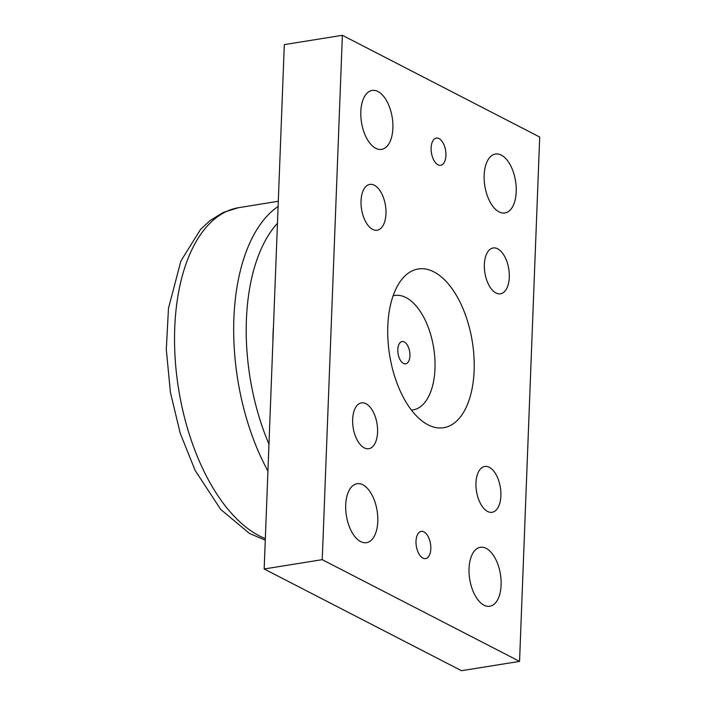 <?xml version="1.0" encoding="UTF-8"?>
<svg xmlns="http://www.w3.org/2000/svg" width="706" height="706" viewBox="0 0 706 706"><rect width="100%" height="100%" fill="white"/><g stroke="black" fill="none" stroke-linecap="round" stroke-linejoin="round"><path stroke-width="1.06" d="M272.922 341.095A110.233 57.433 -99.1 0 1 273.487 326.366M404.282 341.951A11.296 5.886 -99.1 0 1 409.904 353.803A11.296 5.886 -99.1 0 1 405.659 363.837A11.296 5.886 -99.1 0 1 403.453 363.431A11.296 5.886 -99.1 0 1 397.831 351.57A11.296 5.886 -99.1 0 1 402.085 341.536A11.296 5.886 -99.1 0 1 404.282 341.951M411.413 410.071A57.936 30.181 80.9 0 0 434.975 368.726A57.936 30.181 80.9 0 0 405.985 297.57A57.936 30.181 80.9 0 0 393.101 295.832M264.168 568.974L461.486 670.7L519.554 661.39L322.236 559.664L264.168 568.974L284.315 44.61L342.375 35.3L539.702 137.026L519.554 661.39M364.261 447.878A23.21 12.09 -99.1 0 1 352.7 423.503A23.21 12.09 -99.1 0 1 361.428 402.879A23.21 12.09 -99.1 0 1 377.048 423.882A23.21 12.09 -99.1 0 1 368.779 448.716A23.21 12.09 -99.1 0 1 364.261 447.878M372.653 229.397A23.21 12.09 -99.1 0 1 361.093 205.022A23.21 12.09 -99.1 0 1 369.82 184.398A23.21 12.09 -99.1 0 1 385.441 205.402A23.21 12.09 -99.1 0 1 377.172 230.227A23.21 12.09 -99.1 0 1 372.653 229.397M495.974 292.972A23.21 12.09 -99.1 0 1 484.413 268.598A23.21 12.09 -99.1 0 1 493.15 247.974A23.21 12.09 -99.1 0 1 508.761 268.977A23.21 12.09 -99.1 0 1 500.501 293.811A23.21 12.09 -99.1 0 1 495.974 292.972M487.581 511.453A23.21 12.09 -99.1 0 1 476.02 487.078A23.21 12.09 -99.1 0 1 484.757 466.463A23.21 12.09 -99.1 0 1 500.369 487.458A23.21 12.09 -99.1 0 1 492.108 512.291A23.21 12.09 -99.1 0 1 487.581 511.453M501.278 155.091A29.855 15.558 -99.1 0 1 516.148 186.446A29.855 15.558 -99.1 0 1 504.914 212.974A29.855 15.558 -99.1 0 1 484.828 185.96A29.855 15.558 -99.1 0 1 495.453 154.014A29.855 15.558 -99.1 0 1 501.278 155.091M362.84 484.793A29.855 15.558 -99.1 0 1 377.71 516.148A29.855 15.558 -99.1 0 1 366.476 542.676A29.855 15.558 -99.1 0 1 346.39 515.654A29.855 15.558 -99.1 0 1 357.024 483.716A29.855 15.558 -99.1 0 1 362.84 484.793M486.169 548.368A29.855 15.558 -99.1 0 1 501.039 579.723A29.855 15.558 -99.1 0 1 489.805 606.251A29.855 15.558 -99.1 0 1 469.719 579.229A29.855 15.558 -99.1 0 1 480.345 547.291A29.855 15.558 -99.1 0 1 486.169 548.368M377.948 91.515A29.855 15.558 -99.1 0 1 392.818 122.87A29.855 15.558 -99.1 0 1 381.584 149.398A29.855 15.558 -99.1 0 1 361.498 122.385A29.855 15.558 -99.1 0 1 372.133 90.439A29.855 15.558 -99.1 0 1 377.948 91.515M439.026 138.597A13.776 7.184 -99.1 0 1 445.883 153.07A13.776 7.184 -99.1 0 1 440.703 165.31A13.776 7.184 -99.1 0 1 431.428 152.84A13.776 7.184 -99.1 0 1 436.334 138.102A13.776 7.184 -99.1 0 1 439.026 138.597M423.918 531.874A13.776 7.184 -99.1 0 1 430.775 546.347A13.776 7.184 -99.1 0 1 425.594 558.587A13.776 7.184 -99.1 0 1 416.319 546.117A13.776 7.184 -99.1 0 1 421.226 531.38A13.776 7.184 -99.1 0 1 423.918 531.874M322.236 559.664L342.375 35.3M433.899 271.872A80.378 41.875 -99.1 0 1 473.991 373.395A80.378 41.875 -99.1 0 1 424.862 422.973A80.378 41.875 -99.1 0 1 389.615 354.977A80.378 41.875 -99.1 0 1 401.829 279.373A80.378 41.875 -99.1 0 1 433.899 271.872M268.96 444.153A159.883 83.299 -99.1 0 1 277.449 223.308M265.332 538.625A169.334 88.224 -99.1 0 1 175.565 364.058A169.334 88.224 -99.1 0 1 238.257 207.749L223.449 212.365L210.017 220.599L200.504 229.459L180.868 261.079L168.478 308.31L166.298 349.496L170.411 392.395L180.215 433.237L195.138 470.443L220.731 509.476L249.615 533.542L265.271 540.152M278.093 206.479A169.069 88.082 80.9 0 0 267.927 471.043M278.296 201.263L238.257 207.749"/></g></svg>
